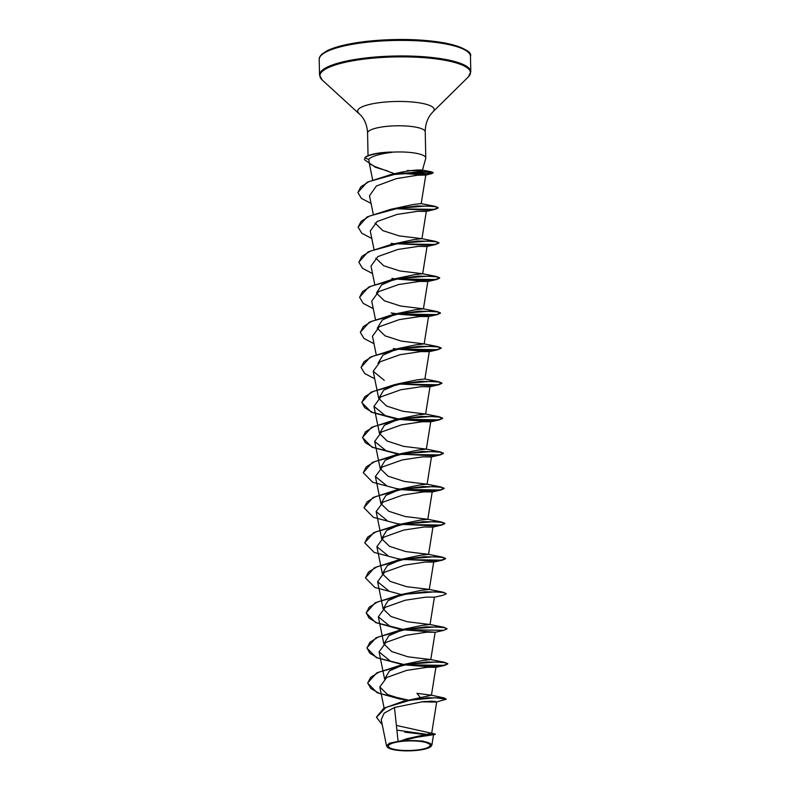 <?xml version="1.0" encoding="UTF-8"?>
<svg xmlns="http://www.w3.org/2000/svg" width="790" height="790" viewBox="0 0 790 790"><rect width="100%" height="100%" fill="white"/><g stroke="black" fill="none" stroke-linecap="round" stroke-linejoin="round"><path stroke-width="1.19" d="M417.169 749.987A20.846 4.799 -1.2 0 1 389.974 747.913A20.846 4.799 -1.2 0 1 401.32 741.425A20.846 4.799 -1.2 0 1 428.516 743.499A20.846 4.799 -1.2 0 1 417.169 749.987M417.742 750.303A22.347 5.145 -1.2 0 1 387.564 747.38A22.347 5.145 -1.2 0 1 400.747 741.119A22.347 5.145 -1.2 0 1 423.766 741.514A22.347 5.145 -1.2 0 1 430.975 746.471A22.347 5.145 -1.2 0 1 417.742 750.303M387.564 747.38L386.606 746.076L389.391 743.242L400.807 740.882L406.574 738.808L435.29 734.424L424.299 735.214L400.876 740.852M357.949 192.375L367.133 182.214L390.181 174.787L431.044 171.746L422.472 170.107L425.731 158.435A28.845 6.636 178.8 0 0 425.78 158.01A28.845 6.636 178.8 0 0 391.692 152.194L391.682 152.045A27.591 6.35 178.8 0 0 381.461 152.727A27.591 6.35 178.8 0 0 378.884 153.053A27.591 6.35 178.8 0 0 364.694 157.961L368.812 159.392L369.374 163.639L374.894 166.552L394.595 173.751C422.531 166.739 433.75 172.023 407.383 170.462M391.692 152.194L391.919 152.332A27.591 6.35 178.8 0 0 381.471 153.013A27.591 6.35 178.8 0 0 364.704 158.247L364.694 157.961M391.682 152.045L378.884 153.053M391.919 152.332L386.043 153.151C376.475 154.86 370.737 156.933 368.812 159.392M422.729 170.245L418.009 170.758M421.307 701.826L436.07 702.083L433.038 701.234L422.749 701.678L394.467 707.475L398.051 741.04M406.712 738.759L431.686 733.258L396.382 725.427M436.07 702.083L446.34 699.219L444.138 697.965L427.459 697.758L402.88 701.421L431.429 695.23L435.882 667.313L427.301 667.283L406.672 670.384L386.725 677.474L379.812 686.964L387.544 694.529L404.292 699.94M444.138 697.965L431.281 695.151L416.913 693.334L420.063 697.145M379.082 651.888L384.592 679.044L389.579 670.799L404.747 664.252L422.926 660.46L430.777 659.591L435.152 632.237L426.551 632.207L405.892 635.318L385.974 642.408L379.082 651.888L390.161 660.963M407.897 700.009L379.565 693.501L370.836 688.515L367.686 682.876L376.712 672.912L400.046 665.368L426.403 661.961L444.494 662.326L430.757 659.581L407.966 656.806L391.722 651.562L383.881 643.959L388.858 635.723L404.016 629.176L422.186 625.384L430.046 624.515L434.411 597.161L425.84 597.131L405.201 600.232L385.263 607.322L378.351 616.812L389.431 625.887M403.818 664.499L377.669 657.942L369.779 653.152L366.945 647.8L375.981 637.836L399.315 630.292L425.672 626.875L443.763 627.25L430.027 624.515L407.245 621.74L390.971 616.486L383.13 608.883L388.107 600.647L403.275 594.1L421.455 590.308L429.296 589.439L433.68 562.085L425.089 562.055L404.441 565.156L384.532 572.246L377.61 581.736L388.67 590.802M403.078 629.423L376.929 622.866L369.049 618.076L366.214 612.724L375.25 602.76L398.585 595.216L424.931 591.799L443.022 592.174L429.286 589.429L406.495 586.654L390.23 581.41L382.39 573.807L387.367 565.571L402.545 559.024L420.715 555.232L428.555 554.363L432.95 527.009M428.545 554.363L405.764 551.578L389.51 546.334L381.659 538.731L386.626 530.495L401.804 523.938L419.994 520.156L427.825 519.287L405.033 516.502L388.779 511.258L380.938 503.655L385.905 495.419L401.073 488.862L419.253 485.08L427.104 484.211L404.302 481.426L388.048 476.182L380.197 468.579L385.165 460.343L400.342 453.786L418.522 450.004L426.373 449.135L403.572 446.35L387.307 441.106L379.467 433.503L384.444 425.267L399.612 418.72L417.772 414.928L425.622 414.059L402.831 411.274L386.567 406.03L378.716 398.427L383.693 390.191L398.871 383.634L417.051 379.852L424.892 378.983M377.985 363.351L382.962 355.115L398.13 348.558L416.31 344.776L424.151 343.907L401.36 341.122L385.105 335.869L377.265 328.275M377.245 328.275L382.36 319.95L397.4 313.482L415.579 309.7L423.43 308.831L427.805 281.477L419.214 281.447L398.575 284.548L378.637 291.638L371.735 301.128L375.507 319.723M360.339 332.254L369.365 322.152L392.699 314.598L419.056 311.191L437.156 311.566L423.41 308.821L400.629 306.046L384.375 300.802L376.534 293.199M376.494 293.011L381.629 284.874L396.669 278.406L414.849 274.624L422.699 273.755L399.898 270.97L383.634 265.726L375.793 258.123M358.867 262.102L367.893 251.99L391.228 244.446L414.108 239.548L421.959 238.679L399.147 235.894L382.883 230.641L375.043 223.047M358.137 227.026L367.162 216.914L390.497 209.37L413.368 204.472L421.208 203.603L425.79 175.044L417.16 175.252L396.432 178.609L376.405 185.986L369.503 195.772L373.255 214.218M390.181 174.787L394.595 173.751M398.94 173.227L425.79 175.044M371.794 238.491L361.771 233.228L358.137 227.174L361.079 221.368L369.681 215.986L397.982 208.293L426.403 206.022L435.132 206.654L438.223 207.948L434.994 209.399L426.087 211.444L417.742 211.295L397.103 214.396L377.166 221.486L370.263 230.976L373.986 249.294M372.525 273.567L362.511 268.304L358.877 262.25L361.81 256.444L370.421 251.072L398.723 243.369L427.133 241.108L435.873 241.73L438.964 243.024L435.734 244.475L426.798 246.519L418.493 246.362L397.854 249.462L377.906 256.562L371.004 266.052L374.717 284.37M395 278.929L427.805 281.467M395.731 314.005L428.506 316.553L419.954 316.523L399.315 319.614L379.368 326.714L372.475 336.204L376.188 354.522M396.462 349.081L429.266 351.629L420.675 351.599L400.017 354.7L380.099 361.79L373.206 371.28L384.286 380.355M394.872 418.68L371.251 412.123L361.81 402.545L364.753 396.748L373.364 391.366L401.666 383.673L430.076 381.412L438.806 382.044L441.896 383.328L438.687 384.779L429.76 386.824L421.425 386.675L400.797 389.766L380.839 396.866L373.937 406.356L385.036 415.422M398.417 419.332L430.728 421.781L422.146 421.751L401.498 424.852L381.57 431.952L374.677 441.432L385.727 450.498M381.659 538.731L376.139 511.584L383.061 502.104L402.969 495.004L423.618 491.903L432.199 491.933L399.878 489.484L372.722 482.275L363.281 472.697L366.224 466.9L374.835 461.518L403.127 453.825L431.538 451.564L440.277 452.196L443.368 453.48L440.158 454.931L431.231 456.976L422.907 456.827L402.258 459.918L382.301 467.018L375.408 476.508L386.488 485.574M376.139 511.584L387.209 520.649M400.876 559.537L374.193 552.427L364.753 542.849L367.696 537.052L376.307 531.67L404.599 523.987L433.009 521.716L441.748 522.348L444.839 523.632L441.62 525.093L432.673 527.137L424.378 526.979L403.739 530.07L383.792 537.161L376.879 546.66L387.949 555.726M401.606 594.613L374.934 587.503L365.484 577.934L368.426 572.128L377.037 566.756L405.329 559.063L433.74 556.792L442.479 557.424L445.57 558.708L442.351 560.169L433.68 562.085M402.347 629.689L435.152 632.237M403.078 664.765L435.873 667.313M394.467 707.475L384.147 713.163L381.224 719.651L386.587 746.076M435.29 734.424L423.677 735.648L402.228 740.645L422.857 741.02L431.834 745.168L430.975 746.471M429.168 701.263L431.853 701.224M402.88 701.421L383.634 708.344L376.475 717.172M396.886 730.128L426.126 734.275M424.516 701.53L435.329 701.372M446.34 699.219L435.448 697.738L410.178 700.207L385.984 707.386L376.484 717.31L382.251 724.726M404.796 732.162L424.753 734.502M444.494 662.326L447.772 663.649L444.405 665.131L434.826 666.118L404.223 664.558M443.763 627.25L447.012 628.721M404.431 629.61L403.483 629.482M443.022 592.174L446.271 593.645M403.69 594.534L402.752 594.406M365.484 577.786L374.519 567.684L397.844 560.14L424.191 556.723L442.281 557.098L445.57 558.421L442.212 559.903L432.634 560.89L402.011 559.33M401.606 559.271L396.382 558.461M364.753 542.71L373.779 532.598L397.103 525.064L423.45 521.647L441.541 522.022L444.829 523.336L441.571 524.807L432.249 525.794L402.228 524.382M400.876 524.195L395.533 523.365M364.012 507.624L373.048 497.522L396.373 489.988L422.719 486.571L440.81 486.946L444.099 488.26L440.741 489.751L431.162 490.738L400.55 489.178M400.145 489.119L394.862 488.299M363.281 472.548L372.317 462.446L395.632 454.912L421.978 451.495L440.079 451.87L443.368 453.184L440.01 454.675L430.432 455.662L399.809 454.102M399.404 454.043L373.245 447.476L365.365 442.686L362.541 437.334L371.577 427.37L394.901 419.836L421.248 416.419L439.349 416.794L442.627 418.108L439.27 419.599L429.701 420.586L399.078 419.026M398.674 418.967L372.515 412.4L364.634 407.61L361.81 402.258L370.846 392.294L394.161 384.76L420.527 381.343L438.618 381.718L441.896 383.031L438.539 384.523L428.96 385.51L398.348 383.95M361.079 367.33L370.105 357.228L393.43 349.674L419.796 346.267L437.887 346.642L441.156 347.956L437.798 349.447L428.219 350.434L397.607 348.874M437.156 311.566L440.425 312.88L437.058 314.371L427.479 315.358L396.876 313.798M396.471 313.739L391.139 312.909M359.608 297.178L368.634 287.076L391.959 279.522L418.325 276.115L436.416 276.49L439.684 277.803L436.327 279.295L426.748 280.282L396.136 278.722M391.228 244.446L417.584 241.039L435.675 241.414L438.954 242.728L435.596 244.219L426.017 245.196L395.405 243.646M390.497 209.37L416.844 205.963L434.935 206.328L438.223 207.651L434.856 209.133L425.277 210.12L394.664 208.57M431.044 171.746L433.147 172.576L423.667 174.156L400.757 172.961M400.757 699.298L377.136 692.741L367.686 683.172L370.629 677.366L379.24 671.984L407.541 664.291L435.952 662.02L444.691 662.652L447.782 663.946L444.553 665.397L403.315 664.726M403.078 664.686L402.061 664.538M403.562 664.864L376.405 657.665L366.955 648.096L369.888 642.29L378.499 636.908L406.801 629.215L435.221 626.944L443.95 627.576L447.041 628.86L443.812 630.321L402.584 629.65M402.337 629.61L401.419 629.482M399.286 629.146L375.665 622.589L366.214 613.01L369.157 607.214L377.768 601.832L406.07 594.139L434.48 591.868L443.22 592.5L446.31 593.784L443.081 595.245L434.154 597.289M402.752 594.702L401.843 594.574M401.606 594.534L400.579 594.386M442.351 560.169L401.113 559.498M400.876 559.458L399.928 559.32M441.62 525.093L400.382 524.422M400.135 524.382L399.098 524.234M400.135 524.461L373.453 517.351L364.012 507.773L366.965 501.976L375.576 496.594L403.868 488.901L432.268 486.64L441.008 487.272L444.108 488.556L440.889 490.007L399.641 489.346M399.404 489.306L398.377 489.158M440.158 454.931L399.819 454.388M398.664 454.23L397.686 454.082M398.674 454.309L371.981 447.199L362.551 437.621L365.494 431.824L374.104 426.442L402.396 418.749L430.807 416.488L439.536 417.12L442.637 418.404L439.418 419.855L398.18 419.194M397.933 419.154L396.906 419.006M438.687 384.779L397.439 384.108M374.727 378.795L364.713 373.532L361.079 367.478L364.022 361.672L372.633 356.29L400.935 348.597L429.345 346.336L438.075 346.968L441.166 348.252L437.946 349.703L396.708 349.032M396.462 349.002L395.435 348.854M373.996 343.719L363.983 338.456L360.339 332.402L363.281 326.596L371.893 321.214L400.194 313.521L428.605 311.26L437.344 311.892L440.435 313.176L437.206 314.627L395.968 313.956M395.731 313.926L394.694 313.768M373.265 308.643L363.242 303.38L359.608 297.326L362.541 291.52L371.152 286.148L399.454 278.445L427.874 276.184L436.613 276.806L439.694 278.1L436.465 279.551L395.237 278.88M394.99 278.85L393.963 278.702M435.734 244.475L394.496 243.804M394.259 243.774L393.223 243.616M434.994 209.399L393.766 208.728M371.053 203.415L361.326 198.349L357.949 192.523L360.832 186.796L369.167 181.522L396.057 173.988L422.423 171.558L433.147 172.872L431.498 173.681L399.701 173.119M387.613 170.946L375.408 167.292L364.309 159.55M319.209 59.467A75.642 17.42 -1.2 0 1 366.086 42.334A75.642 17.42 -1.2 0 1 470.465 56.297L470.791 71.86A75.642 17.42 -1.2 0 0 366.412 57.897A75.642 17.42 -1.2 0 0 319.535 75.03L319.209 59.467C318.992 57.897 319.97 56.06 322.162 53.957L326.902 50.866C335.217 46.699 348.38 43.539 366.402 41.386C395.662 38.364 422.107 38.947 445.738 43.134C463.997 47.627 472.242 52.022 470.465 56.297M368.041 155.699L367.567 133.046C367.241 126.193 365.138 120.416 361.247 115.725L322.123 79.909A75.297 17.34 -1.2 0 1 366.56 58.806A75.297 17.34 -1.2 0 1 444.099 60.129A75.297 17.34 -1.2 0 1 468.401 76.847L470.791 71.86M358.798 113.158A38.266 8.809 -1.2 0 1 381.392 102.433A38.266 8.809 -1.2 0 1 420.803 103.105A38.266 8.809 -1.2 0 1 433.157 111.597L468.401 76.847M367.567 133.046A28.845 6.636 -1.2 0 1 385.431 126.519A28.845 6.636 -1.2 0 1 425.237 131.831C425.267 124.978 427.123 119.122 430.817 114.273L433.157 111.597M366.521 41.416A74.438 17.143 -1.2 0 1 467.591 51.676M322.123 79.909L319.535 75.03M431.686 733.258L436.722 701.787M384.108 708.077L379.812 686.964M383.861 643.969L378.351 616.812M383.13 608.883L377.61 581.736M382.39 573.807L376.879 546.66M441.541 522.022L427.815 519.277L432.209 491.933M380.918 503.665L375.408 476.508M440.81 486.946L427.084 484.201L431.478 456.857M380.188 468.579L374.677 441.432M440.079 451.87L426.353 449.125L430.738 421.781M379.457 433.503L373.937 406.356M439.349 416.794L425.613 414.049L430.007 386.705M378.716 398.427L373.206 371.28M424.901 378.983L429.276 351.629M424.161 343.907L428.536 316.553M436.416 276.49L422.68 273.745L427.064 246.401M435.675 241.414L421.949 238.669L426.333 211.315M372.643 179.764L369.365 163.599M433.493 734.898L431.853 745.177M431.488 733.14L435.221 734.098M425.78 158.01L425.237 131.831M404.747 664.252L400.046 665.368M404.016 629.166L399.315 630.292M403.275 594.09L398.585 595.216M402.545 559.014L397.844 560.14M428.545 554.353L442.281 557.098M401.804 523.938L397.103 525.064M401.073 488.862L396.373 489.988M400.342 453.786L395.632 454.912M399.612 418.71L394.901 419.836M398.871 383.634L394.161 384.76M424.882 378.973L438.618 381.718M398.13 348.558L393.43 349.674M424.131 343.897L437.887 346.642M397.4 313.482L392.699 314.598M396.669 278.406L391.959 279.522M421.188 203.593L434.935 206.328M425.672 175.103L431.498 173.681M391.208 243.3L394.259 243.853M395.474 279.028L391.939 278.376M427.558 281.596L436.465 279.551M396.205 314.104L392.67 313.452M428.279 316.672L437.206 314.627M396.945 349.18L393.4 348.528M429.019 351.748L437.946 349.703M430.491 421.9L439.418 419.855M431.962 492.051L440.889 490.007M434.905 632.356L443.812 630.321M435.636 667.432L444.553 665.397"/></g></svg>

